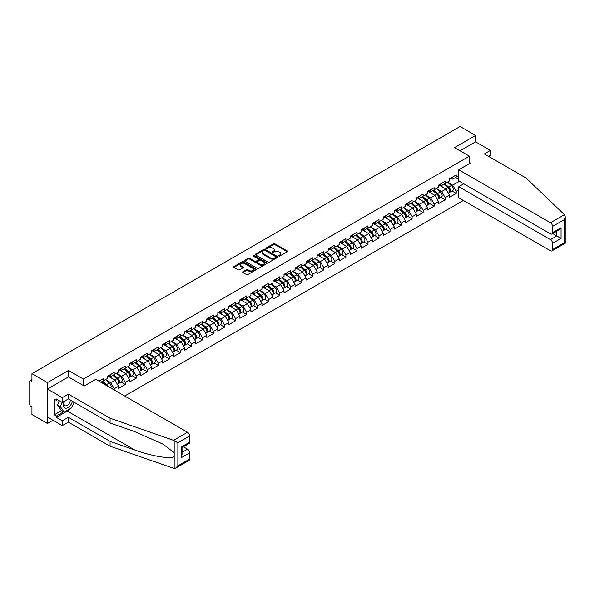 <?xml version="1.0" encoding="UTF-8"?>
<svg xmlns="http://www.w3.org/2000/svg" width="595" height="595" viewBox="0 0 595 595"><rect width="100%" height="100%" fill="white"/><g stroke="black" fill="none" stroke-linecap="round" stroke-linejoin="round"><path stroke-width="0.89" d="M278.958 256.043A0.684 0.394 0 0 0 279.933 256.043L287.303 251.789A0.982 0.565 0 0 0 287.593 251.388A0.982 0.565 0 0 0 287.303 250.986L274.808 243.772A0.982 0.565 0 0 0 273.425 243.772L266.047 248.033A0.684 0.394 0 0 0 267.021 248.591L267.973 248.041A3.139 1.815 0 0 1 272.413 248.041L273.455 248.643A3.139 1.815 0 0 1 274.377 249.922A3.139 1.815 0 0 1 273.455 251.209L272.503 251.759A0.684 0.394 0 0 0 273.477 252.317L274.429 251.767A3.139 1.815 0 0 1 278.869 251.767L279.91 252.369A3.139 1.815 0 0 1 280.833 253.649A3.139 1.815 0 0 1 279.91 254.935L278.958 255.486A0.684 0.394 0 0 0 278.958 256.043L278.958 255.486M242.946 271.744A0.982 0.565 0 0 0 242.663 272.146A0.982 0.565 0 0 0 242.946 272.547L246.456 274.57A0.982 0.565 0 0 0 247.84 274.57L256.036 269.84A0.982 0.565 0 0 0 256.319 269.446A0.982 0.565 0 0 0 256.036 269.044L243.541 261.83A0.982 0.565 0 0 0 242.15 261.83L233.954 266.56A0.982 0.565 0 0 0 233.671 266.954A0.982 0.565 0 0 0 233.954 267.356L238.193 269.803A0.982 0.565 0 0 0 239.584 269.803L243.087 267.78A0.982 0.565 0 0 0 243.377 267.378A0.982 0.565 0 0 0 243.087 266.976L240.99 265.764A2.625 1.517 0 0 1 240.216 264.693A2.625 1.517 0 0 1 241.838 263.295A2.625 1.517 0 0 1 244.701 263.622L252.927 268.367A2.625 1.517 0 0 1 253.693 269.446A2.625 1.517 0 0 1 252.072 270.844A2.625 1.517 0 0 1 249.216 270.517L247.84 269.721A0.982 0.565 0 0 0 246.456 269.721L242.946 271.744L242.946 272.547L246.456 270.539L246.456 269.721M68.507 370.462L47.429 382.63L31.944 373.69L460.091 126.497L475.584 135.444L454.506 147.612L469.358 156.18L83.359 379.037L68.507 370.462L68.507 376.955M268.04 262.105A0.982 0.565 0 0 0 269.431 262.105L277.62 257.382A0.982 0.565 0 0 0 277.91 256.981A0.982 0.565 0 0 0 277.62 256.579L265.125 249.364A0.982 0.565 0 0 0 263.741 249.364L255.545 254.095A0.982 0.565 0 0 0 255.262 254.496A0.982 0.565 0 0 0 255.545 254.898L268.04 262.105M253.425 256.192A0.684 0.394 0 0 1 254.125 256.289L266.813 263.622L258.639 268.338A0.982 0.565 0 0 1 257.248 268.338L244.753 261.123L248.256 259.115L248.256 258.304L244.753 260.327A0.982 0.565 0 0 0 244.463 260.729A0.982 0.565 0 0 0 244.753 261.123L244.753 260.327M248.256 259.115A0.982 0.565 0 0 1 249.647 259.115L249.647 258.304A0.982 0.565 0 0 0 248.256 258.304M249.647 258.304L254.712 261.227A0.982 0.565 0 0 0 256.103 261.227L258.431 259.881A0.982 0.565 0 0 0 258.713 259.487A0.982 0.565 0 0 0 258.431 259.085L253.15 256.036A0.684 0.394 0 0 1 254.125 255.478L266.828 262.812A0.982 0.565 0 0 1 267.118 263.213A0.982 0.565 0 0 1 266.828 263.615L266.828 262.812M83.359 385.53L83.359 379.037M124.697 396.002L463.379 200.463M469.358 156.18L469.358 163.655M100.86 382.243L103.195 380.897L103.195 378.77L99.023 381.179M103.195 380.897L107.509 378.405L107.509 376.278L114.225 372.403L114.225 374.523L118.539 372.039L118.539 369.912L125.262 366.037L125.262 368.156L129.576 365.665L129.576 363.545L136.292 359.663L136.292 361.79L140.606 359.298L140.606 357.171L147.322 353.296L147.322 355.416L151.636 352.924L151.636 350.805L158.359 346.922L158.359 349.049L162.673 346.558L162.673 344.431L169.389 340.556L169.389 342.675L173.703 340.184L173.703 338.064L180.426 334.182L180.426 336.309L184.74 333.817L184.74 331.698L191.456 327.815L191.456 329.942L195.77 327.451L195.77 325.324L202.486 321.449L202.486 323.568L206.8 321.077L206.8 318.957L213.523 315.075L213.523 317.202L217.837 314.71L217.837 312.583L224.553 308.708L224.553 310.828L228.867 308.336L228.867 306.217L235.583 302.334L235.583 304.462L239.897 301.97L239.897 299.843L246.62 295.968L246.62 298.088L250.934 295.603L250.934 293.476L257.65 289.601L257.65 291.721L261.964 289.23L261.964 287.11L268.687 283.227L268.687 285.355L273.001 282.863L273.001 280.736L279.717 276.861L279.717 278.981L284.031 276.489L284.031 274.369L290.747 270.487L290.747 272.614L295.061 270.123L295.061 267.995L301.784 264.12L301.784 266.24L306.098 263.749L306.098 261.629L312.814 257.747L312.814 259.874L317.128 257.382L317.128 255.262L323.844 251.38L323.844 253.5L328.157 251.016L328.157 248.888L334.881 245.014L334.881 247.133L339.195 244.642L339.195 242.522L345.911 238.64L345.911 240.767L350.224 238.275L350.224 236.148L356.941 232.273L356.941 234.393L361.262 231.901L361.262 229.782L367.978 225.899L367.978 228.026L372.291 225.535L372.291 223.408L379.008 219.533L379.008 221.652L383.321 219.168L383.321 217.041L390.045 213.166L390.045 215.286L394.359 212.794L394.359 210.675L401.075 206.792L401.075 208.919L405.388 206.428L405.388 204.301L412.104 200.426L412.104 202.545L416.418 200.054L416.418 197.934L423.142 194.052L423.142 196.179L427.455 193.687L427.455 191.56L434.171 187.685L434.171 189.805L438.485 187.313L438.485 185.194L445.201 181.311L445.201 183.439L449.522 180.947L449.522 178.827L456.239 174.945L456.239 177.065L458.745 175.622M458.745 189.827L456.239 191.278L452.698 185.149L447.47 182.13M452.044 190.98L456.239 193.397L456.239 191.278M456.239 193.397L449.522 197.28L449.522 195.16L445.201 197.644L441.669 191.523L436.433 188.503M441.007 197.347L445.201 199.771L445.201 197.644M445.201 199.771L438.485 203.646L438.485 201.526L434.171 204.018L430.639 197.89L425.403 194.87M429.977 203.721L434.171 206.138L434.171 204.018M434.171 206.138L427.455 210.02L427.455 207.893L423.142 210.385L419.601 204.263L414.373 201.236M418.947 210.087L423.142 212.512L423.142 210.385M423.142 212.512L416.418 216.387L416.418 214.267L412.104 216.758L408.572 210.63L403.336 207.61M407.91 216.454L412.104 218.878L412.104 216.758M412.104 218.878L405.388 222.761L405.388 220.633L401.075 223.125L397.542 217.004L392.306 213.977M396.88 222.828L401.075 225.252L401.075 223.125M401.075 225.252L394.359 229.127L394.359 227.007L390.045 229.492L386.505 223.37L381.276 220.351M385.843 229.194L390.045 231.619L390.045 229.492M390.045 231.619L383.321 235.494L383.321 233.374L379.008 235.865L375.475 229.737L370.239 226.717M374.813 235.568L379.008 237.985L379.008 235.865M379.008 237.985L372.291 241.868L372.291 239.74L367.978 242.232L364.438 236.111L359.209 233.091M363.783 241.934L367.978 244.359L367.978 242.232M367.978 244.359L361.262 248.234L361.262 246.114L356.941 248.606L353.408 242.477L348.172 239.458M352.746 248.301L356.941 250.726L356.941 248.606M356.941 250.726L350.224 254.608L350.224 252.481L345.911 254.972L342.378 248.851L337.142 245.824M341.716 254.675L345.911 257.1L345.911 254.972M345.911 257.1L339.195 260.974L339.195 258.855L334.881 261.346L331.341 255.218L326.112 252.198M330.686 261.041L334.881 263.466L334.881 261.346M334.881 263.466L328.157 267.348L328.157 265.221L323.844 267.713L320.311 261.584L315.075 258.565M319.649 267.415L323.844 269.833L323.844 267.713M323.844 269.833L317.128 273.715L317.128 271.595L312.814 274.079L309.281 267.958L304.045 264.939M308.619 273.782L312.814 276.206L312.814 274.079M312.814 276.206L306.098 280.081L306.098 277.962L301.784 280.453L298.244 274.325L293.015 271.305M297.582 280.156L301.784 282.573L301.784 280.453M301.784 282.573L295.061 286.455L295.061 284.328L290.747 286.82L287.214 280.699L281.978 277.672M286.552 286.522L290.747 288.947L290.747 286.82M290.747 288.947L284.031 292.822L284.031 290.702L279.717 293.194L276.177 287.065L270.948 284.046M275.522 292.889L279.717 295.313L279.717 293.194M279.717 295.313L273.001 299.196L273.001 297.069L268.687 299.56L265.147 293.439L259.911 290.412M264.485 299.263L268.687 301.687L268.687 299.56M268.687 301.687L261.964 305.562L261.964 303.443L257.65 305.927L254.117 299.806L248.881 296.786M253.455 305.629L257.65 308.054L257.65 305.927M257.65 308.054L250.934 311.936L250.934 309.809L246.62 312.301L243.08 306.172L237.851 303.153M242.425 312.003L246.62 314.42L246.62 312.301M246.62 314.42L239.897 318.303L239.897 316.176L235.583 318.667L232.05 312.546L226.814 309.526M231.388 318.37L235.583 320.794L235.583 318.667M235.583 320.794L228.867 324.669L228.867 322.55L224.553 325.041L221.02 318.913L215.784 315.893M220.358 324.744L224.553 327.161L224.553 325.041M224.553 327.161L217.837 331.043L217.837 328.916L213.523 331.408L209.983 325.287L204.754 322.259M209.321 331.11L213.523 333.535L213.523 331.408M213.523 333.535L206.8 337.41L206.8 335.29L202.486 337.782L198.953 331.653L193.717 328.633M198.291 337.477L202.486 339.901L202.486 337.782M202.486 339.901L195.77 343.784L195.77 341.656L191.456 344.148L187.916 338.027L182.687 335M187.261 343.851L191.456 346.268L191.456 344.148M191.456 346.268L184.74 350.15L184.74 348.03L180.426 350.514L176.886 344.393L171.65 341.374M176.224 350.217L180.426 352.642L180.426 350.514M180.426 352.642L173.703 356.517L173.703 354.397L169.389 356.888L165.856 350.76L160.62 347.74M165.194 356.591L169.389 359.008L169.389 356.888M169.389 359.008L162.673 362.891L162.673 360.763L158.359 363.255L154.819 357.134L149.59 354.114M154.165 362.957L158.359 365.382L158.359 363.255M158.359 365.382L151.636 369.257L151.636 367.137L147.322 369.629L143.789 363.5L138.553 360.481M143.127 369.324L147.322 371.749L147.322 369.629M147.322 371.749L140.606 375.631L140.606 373.504L136.292 375.995L132.759 369.874L127.523 366.847M132.097 375.698L136.292 378.123L136.292 375.995M136.292 378.123L129.576 381.997L129.576 379.878L125.262 382.369L121.722 376.241L116.494 373.221M121.06 382.064L125.262 384.489L125.262 382.369M125.262 384.489L118.539 388.371L118.539 386.244L114.225 388.736L110.692 382.607L105.456 379.588M114.225 389.963L114.225 388.736M109.324 375.78L110.692 376.568L114.225 374.523M110.692 382.607L115.006 380.123L108.402 376.308M118.539 386.244L115.006 380.123M120.354 369.406L121.722 370.202L125.262 368.156M121.722 376.241L126.036 373.749L119.439 369.941M129.576 379.878L126.036 373.749M131.391 363.039L132.759 363.828L136.292 361.79M132.759 369.874L137.073 367.383L130.469 363.567M140.606 373.504L137.073 367.383M142.421 356.673L143.789 357.461L147.322 355.416M143.789 363.5L148.103 361.009L141.506 357.201M151.636 367.137L148.103 361.009M153.458 350.299L154.819 351.087L158.359 349.049M154.819 357.134L159.133 354.642L152.536 350.834M162.673 360.763L159.133 354.642M164.488 343.932L165.856 344.721L169.389 342.675M165.856 350.76L170.17 348.268L163.565 344.46M173.703 354.397L170.17 348.268M175.518 337.558L176.886 338.347L180.426 336.309M176.886 344.393L181.2 341.902L174.603 338.094M184.74 348.03L181.2 341.902M186.555 331.192L187.916 331.98L191.456 329.942M187.916 338.027L192.23 335.535L185.633 331.72M195.77 341.656L192.23 335.535M197.585 324.818L198.953 325.614L202.486 323.568M198.953 331.653L203.267 329.161L196.662 325.353M206.8 335.29L203.267 329.161M208.614 318.451L209.983 319.24L213.523 317.202M209.983 325.287L214.297 322.795L207.7 318.98M217.837 328.916L214.297 322.795M219.652 312.085L221.02 312.873L224.553 310.828M221.02 318.913L225.334 316.421L218.729 312.613M228.867 322.55L225.334 316.421M230.682 305.711L232.05 306.499L235.583 304.462M232.05 312.546L236.364 310.055L229.767 306.247M239.897 316.176L236.364 310.055M241.719 299.345L243.08 300.133L246.62 298.088M243.08 306.172L247.394 303.688L240.797 299.873M250.934 309.809L247.394 303.688M252.749 292.971L254.117 293.759L257.65 291.721M254.117 299.806L258.431 297.314L251.826 293.506M261.964 303.443L258.431 297.314M263.778 286.604L265.147 287.392L268.687 285.355M265.147 293.439L269.461 290.948L262.864 287.132M273.001 297.069L269.461 290.948M274.816 280.238L276.177 281.026L279.717 278.981M276.177 287.065L280.49 284.574L273.893 280.766M284.031 290.702L280.49 284.574M285.845 273.864L287.214 274.652L290.747 272.614M287.214 280.699L291.528 278.207L284.923 274.392M295.061 284.328L291.528 278.207M296.875 267.497L298.244 268.286L301.784 266.24M298.244 274.325L302.558 271.833L295.96 268.025M306.098 277.962L302.558 271.833M307.913 261.123L309.281 261.912L312.814 259.874M309.281 267.958L313.595 265.467L306.99 261.659M317.128 271.595L313.595 265.467M318.942 254.757L320.311 255.545L323.844 253.5M320.311 261.584L324.625 259.1L318.02 255.285M328.157 265.221L324.625 259.1M329.972 248.383L331.341 249.179L334.881 247.133M331.341 255.218L335.654 252.726L329.057 248.918M339.195 258.855L335.654 252.726M341.009 242.016L342.378 242.805L345.911 240.767M342.378 248.851L346.692 246.36L340.087 242.544M350.224 252.481L346.692 246.36M352.039 235.65L353.408 236.438L356.941 234.393M353.408 242.477L357.721 239.986L351.124 236.178M361.262 246.114L357.721 239.986M363.076 229.276L364.438 230.064L367.978 228.026M364.438 236.111L368.751 233.619L362.154 229.811M372.291 239.74L368.751 233.619M374.106 222.909L375.475 223.698L379.008 221.652M375.475 229.737L379.788 227.253L373.184 223.437M383.321 233.374L379.788 227.253M385.136 216.535L386.505 217.324L390.045 215.286M386.505 223.37L390.818 220.879L384.221 217.071M394.359 227.007L390.818 220.879M396.173 210.169L397.542 210.957L401.075 208.919M397.542 217.004L401.856 214.512L395.251 210.697M405.388 220.633L401.856 214.512M407.203 203.802L408.572 204.591L412.104 202.545M408.572 210.63L412.885 208.138L406.281 204.33M416.418 214.267L412.885 208.138M418.233 197.428L419.601 198.217L423.142 196.179M419.601 204.263L423.915 201.772L417.318 197.957M427.455 207.893L423.915 201.772M429.27 191.062L430.639 191.85L434.171 189.805M430.639 197.89L434.952 195.398L428.348 191.59M438.485 201.526L434.952 195.398M440.3 184.688L441.669 185.476L445.201 183.439M441.669 191.523L445.982 189.031L439.385 185.224M449.522 195.16L445.982 189.031M451.337 178.321L452.698 179.11L456.239 177.065M452.698 185.149L459.422 181.274M455.42 177.541L458.745 179.459M488.525 156.344L490.429 155.243L490.429 150.423L475.584 141.848L475.584 135.444M47.429 382.63L47.429 423.462L31.944 414.522L31.944 406.883L30.814 406.229A1.502 0.863 -120 0 1 29.75 404.392L29.75 381.283A1.502 0.863 -120 0 1 30.062 380.599A1.502 0.863 -120 0 1 30.814 380.674L31.944 381.321L31.944 373.69M47.429 423.462L52.985 420.256M279.233 256.14L279.91 255.753A3.139 1.815 0 0 0 280.833 254.467L280.833 253.649M274.377 249.922L274.377 250.74A3.139 1.815 0 0 1 273.455 252.027L272.778 252.414M287.303 250.986L287.303 251.789L274.808 244.59A0.982 0.565 0 0 0 273.425 244.59L266.322 248.688M277.62 256.579L277.62 257.382L265.125 250.183A0.982 0.565 0 0 0 263.741 250.183L255.56 254.905M275.887 257.256A0.684 0.394 0 0 0 275.887 256.698L264.916 250.369A0.684 0.394 0 0 0 263.949 250.369L262.938 250.949A3.139 1.815 0 0 0 262.023 252.228A3.139 1.815 0 0 0 262.938 253.515L270.435 257.843A3.139 1.815 0 0 0 274.883 257.843L275.887 257.256L275.887 258.074A0.684 0.394 0 0 0 276.087 257.799L276.087 256.981M262.023 252.228L262.023 253.046A3.139 1.815 0 0 0 262.938 254.325L262.938 253.515M275.887 258.074L274.883 258.654A3.139 1.815 0 0 1 270.435 258.654L262.938 254.325M249.647 259.115L254.712 262.045A0.982 0.565 0 0 0 256.103 262.045L258.431 260.699A0.982 0.565 0 0 0 258.713 260.298L258.713 259.487M259.97 264.262A2.625 1.517 0 0 0 262.834 264.589A2.625 1.517 0 0 0 264.455 263.191A2.625 1.517 0 0 0 263.689 262.12L260.788 260.446A0.982 0.565 0 0 0 259.398 260.446L257.077 261.785A0.982 0.565 0 0 0 256.787 262.187A0.982 0.565 0 0 0 257.077 262.588L259.97 264.262L259.97 265.08A2.625 1.517 0 0 0 262.834 265.407A2.625 1.517 0 0 0 264.455 264.009L264.455 263.191M256.787 262.187L256.787 263.005A0.982 0.565 0 0 0 257.077 263.407L257.077 262.588M259.97 265.08L257.077 263.407M253.693 269.446L253.693 270.256A2.625 1.517 0 0 1 252.072 271.662A2.625 1.517 0 0 1 249.216 271.335L247.84 270.539A0.982 0.565 0 0 0 246.456 270.539M240.216 264.693L240.216 265.511A2.625 1.517 0 0 0 240.99 266.582L240.99 265.764M243.072 267.787L240.99 266.582M256.036 269.044L256.036 269.84L243.541 262.648A0.982 0.565 0 0 0 242.15 262.648L233.969 267.363M448.675 188.221L448.184 187.931M449.307 192.43A3.302 1.904 -120 0 0 449.79 192.274A3.302 1.904 -120 0 0 450.385 189.969A3.302 1.904 -120 0 0 448.667 187.098L444.681 183.736M449.79 192.274L452.512 190.705A3.302 1.904 -120 0 0 453.107 188.399A3.302 1.904 -120 0 0 451.389 185.521L447.41 182.167M443.915 184.182L448.459 188.013A2.001 1.153 60 0 1 449.537 190.474M448.34 193.115L448.942 192.765A3.302 1.904 -120 0 0 449.537 190.459A3.302 1.904 -120 0 0 447.819 187.589L443.833 184.227M442.687 187.127L440.003 184.867M450.408 178.314A3.302 1.904 60 0 1 449.79 179.214A3.302 1.904 60 0 1 449.522 179.326M453.13 176.737A3.302 1.904 60 0 1 452.512 177.637L449.79 179.214M64.305 401.268A6.5 3.756 120 0 0 65.71 408.192A6.5 3.756 120 0 0 72.412 401.261M64.654 401.067A4.448 2.566 120 0 0 64.952 405.641A4.448 2.566 120 0 0 65.599 405.842A4.448 2.566 120 0 0 70.322 400.048M73.981 402.161L71.831 407.701L64.193 412.112L61.367 410.476L57.544 405.046L59.24 400.68M64.193 412.112L60.378 406.683L62.073 402.309M57.544 405.046L60.378 406.683M564.432 214.676L565.25 216.654L564.372 219.614L552.599 226.412A2.997 1.733 -120 0 0 550.472 222.738L564.432 214.676L526.077 178.024L484.352 153.934L490.429 150.423M463.773 183.788L458.745 186.681L458.745 197.793L550.472 250.748A2.997 1.733 -120 0 0 551.974 250.897A2.997 1.733 -120 0 0 552.599 249.521L552.599 243.318A2.997 1.733 -120 0 0 550.472 239.644L556.838 235.97L561.085 238.417L552.599 243.318M458.745 186.681L550.472 239.644M469.358 162.509L470.348 163.082L458.745 169.783L458.745 180.887L550.472 233.842A2.997 1.733 -120 0 0 551.974 233.991A2.997 1.733 -120 0 0 552.599 232.615L552.599 226.412M458.745 169.783L550.472 222.738M475.584 141.848L460.054 150.81M552.696 233.575L556.838 235.97L556.838 231.18M552.599 232.615L561.085 227.721L558.958 229.96L551.974 233.991M552.599 249.521L564.372 242.723L564.819 242.983M70.418 408.512A11.253 6.493 -60 0 1 67.302 411.048L56.339 417.378L62.282 420.806L68.365 417.296L110.09 441.386L110.09 446.205L174.201 468.503L175.756 468.101L177.875 465.863L189.649 459.065A2.997 1.733 60 0 1 189.031 460.441L175.756 468.101M110.09 441.386L134.753 449.991C152.275 456.358 171.903 459.519 174.201 456.343L174.201 452.788L163.186 444.227L134.753 431.62L110.09 423.015L68.365 398.925L62.282 402.436L56.339 399.007L56.339 400.309L54.219 399.089L54.219 414.849L56.339 416.069L63.695 411.822M62.282 420.806L62.282 425.626L47.429 417.05L47.429 389.041L68.432 376.918L84.207 386.021L95.802 379.32L187.529 432.282A2.997 1.733 60 0 1 189.649 435.957L189.649 442.159A2.997 1.733 60 0 1 189.031 443.535L182.048 447.566L182.048 454.803L181.163 457.763L181.163 447.061C182.308 447.723 182.308 447.723 181.163 447.061L189.649 442.159M68.365 417.296L68.365 422.115L62.282 425.626M110.09 446.205L68.365 422.115M189.649 435.957L177.875 442.754L173.569 440.345L110.09 418.196L68.365 394.106L62.282 397.616L62.282 402.436M62.282 397.616L47.429 389.041M56.339 417.378L56.339 416.069M68.365 394.106L68.365 398.925M110.09 418.196L110.09 423.015M182.048 452.356L187.529 449.188A2.997 1.733 60 0 1 189.649 452.862L189.649 459.065M187.529 449.188L183.386 446.793M74.256 402.324A11.253 6.493 -60 0 1 72.657 405.567M57.47 399.654L56.339 400.309M54.219 414.849L61.575 410.602M437.645 194.587L437.147 194.305M438.277 198.797A3.302 1.904 -120 0 0 438.76 198.648A3.302 1.904 -120 0 0 439.348 196.343A3.302 1.904 -120 0 0 437.63 193.464L433.651 190.11M438.76 198.648L441.483 197.079A3.302 1.904 -120 0 0 442.07 194.766A3.302 1.904 -120 0 0 440.352 191.895L436.373 188.533M432.885 190.549L437.422 194.379A2.001 1.153 60 0 1 438.508 196.848M437.31 199.481L437.913 199.139A3.302 1.904 -120 0 0 438.5 196.833A3.302 1.904 -120 0 0 436.782 193.955L432.803 190.601M431.658 193.501L428.973 191.233M426.615 200.961L426.117 200.671M427.247 205.163A3.302 1.904 -120 0 0 427.723 205.015A3.302 1.904 -120 0 0 428.318 202.709A3.302 1.904 -120 0 0 426.6 199.838L422.621 196.476M427.723 205.015L430.445 203.445A3.302 1.904 -120 0 0 431.04 201.14A3.302 1.904 -120 0 0 429.322 198.261L425.343 194.907M421.855 196.923L426.392 200.753A2.001 1.153 60 0 1 427.47 203.215M426.273 205.855L426.875 205.506A3.302 1.904 -120 0 0 427.47 203.2A3.302 1.904 -120 0 0 425.752 200.329L421.773 196.967M420.62 199.868L417.935 197.6M415.578 207.328L415.087 207.045M416.21 211.537A3.302 1.904 -120 0 0 416.693 211.389A3.302 1.904 -120 0 0 417.288 209.083A3.302 1.904 -120 0 0 415.57 206.205L411.584 202.85M416.693 211.389L419.416 209.812A3.302 1.904 -120 0 0 420.011 207.506A3.302 1.904 -120 0 0 418.292 204.635L414.306 201.274M410.818 203.289L415.362 207.12A2.001 1.153 60 0 1 416.44 209.589M415.243 212.222L415.846 211.88A3.302 1.904 -120 0 0 416.44 209.574A3.302 1.904 -120 0 0 414.715 206.696L410.736 203.334M409.591 206.234L406.906 203.973M404.548 213.694L404.05 213.412M405.18 217.904A3.302 1.904 -120 0 0 405.656 217.755A3.302 1.904 -120 0 0 406.251 215.45A3.302 1.904 -120 0 0 404.533 212.579L400.554 209.217M405.656 217.755L408.386 216.186A3.302 1.904 -120 0 0 408.973 213.88A3.302 1.904 -120 0 0 407.255 211.002L403.276 207.648M399.788 209.663L404.325 213.493A2.001 1.153 60 0 1 405.411 215.955M404.213 218.596L404.808 218.246A3.302 1.904 -120 0 0 405.403 215.94A3.302 1.904 -120 0 0 403.685 213.062L399.706 209.708M398.561 212.608L395.868 210.34M393.518 220.068L393.02 219.778M394.15 224.278A3.302 1.904 -120 0 0 394.626 224.129A3.302 1.904 -120 0 0 395.221 221.823A3.302 1.904 -120 0 0 393.503 218.945L389.524 215.583M394.626 224.129L397.348 222.552A3.302 1.904 -120 0 0 397.943 220.247A3.302 1.904 -120 0 0 396.225 217.376L392.246 214.014M388.758 216.03L393.295 219.86A2.001 1.153 60 0 1 394.373 222.322M393.176 224.962L393.778 224.613A3.302 1.904 -120 0 0 394.373 222.307A3.302 1.904 -120 0 0 392.655 219.436L388.669 216.074M387.524 218.975L384.839 216.714M439.37 184.681A3.302 1.904 60 0 1 438.76 185.581A3.302 1.904 60 0 1 438.485 185.692M442.092 183.111A3.302 1.904 60 0 1 441.483 184.011L438.76 185.581M428.34 191.054A3.302 1.904 60 0 1 427.723 191.954A3.302 1.904 60 0 1 427.455 192.066M431.063 189.478A3.302 1.904 60 0 1 430.445 190.378L427.723 191.954M417.303 197.421A3.302 1.904 60 0 1 416.693 198.321A3.302 1.904 60 0 1 416.418 198.433M420.033 195.852A3.302 1.904 60 0 1 419.416 196.752L416.693 198.321M406.273 203.787A3.302 1.904 60 0 1 405.656 204.687A3.302 1.904 60 0 1 405.388 204.799M408.996 202.218A3.302 1.904 60 0 1 408.386 203.118L405.656 204.687M395.244 210.161A3.302 1.904 60 0 1 394.626 211.061A3.302 1.904 60 0 1 394.359 211.173M397.966 208.592A3.302 1.904 60 0 1 397.348 209.485L394.626 211.061M382.481 226.435L381.99 226.152M383.113 230.644A3.302 1.904 -120 0 0 383.596 230.496A3.302 1.904 -120 0 0 384.184 228.19A3.302 1.904 -120 0 0 382.466 225.312L378.487 221.957M383.596 230.496L386.319 228.926A3.302 1.904 -120 0 0 386.914 226.621A3.302 1.904 -120 0 0 385.188 223.742L381.209 220.381M377.721 222.396L382.265 226.226A2.001 1.153 60 0 1 383.344 228.696M382.146 231.336L382.749 230.986A3.302 1.904 -120 0 0 383.336 228.681A3.302 1.904 -120 0 0 381.618 225.803L377.639 222.448M376.494 225.349L373.809 223.08M384.206 216.528A3.302 1.904 60 0 1 383.596 217.428A3.302 1.904 60 0 1 383.321 217.539M386.929 214.959A3.302 1.904 60 0 1 386.319 215.859L383.596 217.428M371.451 232.809L370.953 232.519M372.083 237.011A3.302 1.904 -120 0 0 372.559 236.862A3.302 1.904 -120 0 0 373.154 234.556A3.302 1.904 -120 0 0 371.436 231.686L367.457 228.324M372.559 236.862L375.281 235.293A3.302 1.904 -120 0 0 375.876 232.987A3.302 1.904 -120 0 0 374.158 230.109L370.179 226.755M366.691 228.77L371.228 232.6A2.001 1.153 60 0 1 372.306 235.062M371.109 237.703L371.711 237.353A3.302 1.904 -120 0 0 372.306 235.047A3.302 1.904 -120 0 0 370.588 232.176L366.609 228.815M365.456 231.715L362.772 229.447M373.177 222.902A3.302 1.904 60 0 1 372.559 223.802A3.302 1.904 60 0 1 372.291 223.913M375.899 221.325A3.302 1.904 60 0 1 375.281 222.225L372.559 223.802M360.414 239.175L359.923 238.893M361.046 243.385A3.302 1.904 -120 0 0 361.529 243.236A3.302 1.904 -120 0 0 362.124 240.93A3.302 1.904 -120 0 0 360.406 238.052L356.42 234.698M361.529 243.236L364.252 241.659A3.302 1.904 -120 0 0 364.847 239.354A3.302 1.904 -120 0 0 363.129 236.483L359.149 233.121M355.654 235.137L360.198 238.967A2.001 1.153 60 0 1 361.277 241.436M360.079 244.069L360.682 243.727A3.302 1.904 -120 0 0 361.277 241.421A3.302 1.904 -120 0 0 359.558 238.543L355.572 235.189M354.427 238.089L351.742 235.821M362.147 229.268A3.302 1.904 60 0 1 361.529 230.168A3.302 1.904 60 0 1 361.262 230.28M364.869 227.699A3.302 1.904 60 0 1 364.252 228.599L361.529 230.168M349.384 245.549L348.886 245.259M350.016 249.751A3.302 1.904 -120 0 0 350.5 249.603A3.302 1.904 -120 0 0 351.087 247.297A3.302 1.904 -120 0 0 349.369 244.426L345.39 241.064M350.5 249.603L353.222 248.033A3.302 1.904 -120 0 0 353.809 245.728A3.302 1.904 -120 0 0 352.091 242.849L348.112 239.495M344.624 241.511L349.161 245.341A2.001 1.153 60 0 1 350.247 247.803M349.049 250.443L349.652 250.093A3.302 1.904 -120 0 0 350.239 247.788A3.302 1.904 -120 0 0 348.521 244.909L344.542 241.555M343.397 244.456L340.712 242.187M351.11 235.642A3.302 1.904 60 0 1 350.5 236.535A3.302 1.904 60 0 1 350.224 236.654M353.832 234.066A3.302 1.904 60 0 1 353.222 234.966L350.5 236.535M338.354 251.916L337.856 251.633M338.986 256.125A3.302 1.904 -120 0 0 339.462 255.976A3.302 1.904 -120 0 0 340.057 253.671A3.302 1.904 -120 0 0 338.339 250.792L334.36 247.431M339.462 255.976L342.185 254.4A3.302 1.904 -120 0 0 342.779 252.094A3.302 1.904 -120 0 0 341.061 249.223L337.082 245.861M333.594 247.877L338.131 251.707A2.001 1.153 60 0 1 339.209 254.169M338.012 256.809L338.614 256.467A3.302 1.904 -120 0 0 339.209 254.154A3.302 1.904 -120 0 0 337.491 251.283L333.512 247.922M332.36 250.822L329.675 248.561M340.08 242.009A3.302 1.904 60 0 1 339.462 242.909A3.302 1.904 60 0 1 339.195 243.02M342.802 240.439A3.302 1.904 60 0 1 342.185 241.339L339.462 242.909M327.317 258.282L326.826 257.999M327.949 262.492A3.302 1.904 -120 0 0 328.433 262.343A3.302 1.904 -120 0 0 329.028 260.037A3.302 1.904 -120 0 0 327.31 257.159L323.323 253.805M328.433 262.343L331.155 260.774A3.302 1.904 -120 0 0 331.75 258.468A3.302 1.904 -120 0 0 330.032 255.59L326.045 252.235M322.557 254.243L327.101 258.074A2.001 1.153 60 0 1 328.18 260.543M326.982 263.183L327.585 262.834A3.302 1.904 -120 0 0 328.18 260.528A3.302 1.904 -120 0 0 326.454 257.65L322.475 254.296M321.33 257.196L318.645 254.928M329.042 248.375A3.302 1.904 60 0 1 328.433 249.275A3.302 1.904 60 0 1 328.157 249.387M331.772 246.806A3.302 1.904 60 0 1 331.155 247.706L328.433 249.275M316.287 264.656L315.789 264.366M316.919 268.866A3.302 1.904 -120 0 0 317.403 268.717A3.302 1.904 -120 0 0 317.99 266.404A3.302 1.904 -120 0 0 316.272 263.533L312.293 260.171M317.403 268.717L320.125 267.14A3.302 1.904 -120 0 0 320.712 264.834A3.302 1.904 -120 0 0 318.994 261.956L315.015 258.602M311.527 260.617L316.064 264.448A2.001 1.153 60 0 1 317.15 266.91M315.952 269.55L316.547 269.2A3.302 1.904 -120 0 0 317.142 266.895A3.302 1.904 -120 0 0 315.424 264.024L311.445 260.662M310.3 263.563L307.608 261.302M318.013 254.749A3.302 1.904 60 0 1 317.403 255.649A3.302 1.904 60 0 1 317.128 255.761M320.735 253.172A3.302 1.904 60 0 1 320.125 254.072L317.403 255.649M305.257 271.022L304.759 270.74M305.889 275.232A3.302 1.904 -120 0 0 306.365 275.083A3.302 1.904 -120 0 0 306.961 272.778A3.302 1.904 -120 0 0 305.242 269.899L301.263 266.545M306.365 275.083L309.088 273.514A3.302 1.904 -120 0 0 309.683 271.201A3.302 1.904 -120 0 0 307.965 268.33L303.986 264.968M300.497 266.984L305.034 270.814A2.001 1.153 60 0 1 306.113 273.284M304.915 275.916L305.518 275.574A3.302 1.904 -120 0 0 306.113 273.269A3.302 1.904 -120 0 0 304.395 270.39L300.408 267.036M299.263 269.937L296.578 267.668M306.983 261.116A3.302 1.904 60 0 1 306.365 262.016A3.302 1.904 60 0 1 306.098 262.127M309.705 259.546A3.302 1.904 60 0 1 309.088 260.446L306.365 262.016M294.22 277.396L293.729 277.106M294.852 281.599A3.302 1.904 -120 0 0 295.336 281.45A3.302 1.904 -120 0 0 295.923 279.144A3.302 1.904 -120 0 0 294.205 276.273L290.226 272.912M295.336 281.45L298.058 279.881A3.302 1.904 -120 0 0 298.653 277.575A3.302 1.904 -120 0 0 296.927 274.697L292.948 271.342M289.46 273.358L294.004 277.188A2.001 1.153 60 0 1 295.083 279.65M293.885 282.29L294.488 281.941A3.302 1.904 -120 0 0 295.075 279.635A3.302 1.904 -120 0 0 293.357 276.764L289.378 273.403M288.233 276.303L285.548 274.035M295.946 267.49A3.302 1.904 60 0 1 295.336 268.39A3.302 1.904 60 0 1 295.061 268.501M298.668 265.913A3.302 1.904 60 0 1 298.058 266.813L295.336 268.39M283.19 283.763L282.692 283.48M283.822 287.973A3.302 1.904 -120 0 0 284.298 287.824A3.302 1.904 -120 0 0 284.893 285.518A3.302 1.904 -120 0 0 283.175 282.64L279.196 279.286M284.298 287.824L287.021 286.247A3.302 1.904 -120 0 0 287.616 283.941A3.302 1.904 -120 0 0 285.897 281.071L281.918 277.709M278.43 279.724L282.967 283.555A2.001 1.153 60 0 1 284.046 286.024M282.848 288.657L283.451 288.315A3.302 1.904 -120 0 0 284.046 286.009A3.302 1.904 -120 0 0 282.328 283.131L278.348 279.769M277.196 282.677L274.511 280.409M284.916 273.856A3.302 1.904 60 0 1 284.298 274.756A3.302 1.904 60 0 1 284.031 274.868M287.638 272.287A3.302 1.904 60 0 1 287.021 273.187L284.298 274.756M272.153 290.129L271.662 289.847M272.785 294.339A3.302 1.904 -120 0 0 273.269 294.19A3.302 1.904 -120 0 0 273.864 291.885A3.302 1.904 -120 0 0 272.146 289.014L268.159 285.652M273.269 294.19L275.991 292.621A3.302 1.904 -120 0 0 276.586 290.315A3.302 1.904 -120 0 0 274.868 287.437L270.889 284.083M267.393 286.098L271.937 289.929A2.001 1.153 60 0 1 273.016 292.39M271.818 295.031L272.421 294.681A3.302 1.904 -120 0 0 273.016 292.376A3.302 1.904 -120 0 0 271.298 289.497L267.311 286.143M266.166 289.044L263.481 286.775M273.886 280.223A3.302 1.904 60 0 1 273.269 281.123A3.302 1.904 60 0 1 273.001 281.234M276.608 278.653A3.302 1.904 60 0 1 275.991 279.553L273.269 281.123M261.123 296.503L260.625 296.213M261.755 300.713A3.302 1.904 -120 0 0 262.239 300.564A3.302 1.904 -120 0 0 262.826 298.259A3.302 1.904 -120 0 0 261.108 295.38L257.129 292.019M262.239 300.564L264.961 298.988A3.302 1.904 -120 0 0 265.549 296.682A3.302 1.904 -120 0 0 263.83 293.811L259.851 290.449M256.363 292.465L260.9 296.295A2.001 1.153 60 0 1 261.986 298.757M260.788 301.397L261.391 301.048A3.302 1.904 -120 0 0 261.978 298.742A3.302 1.904 -120 0 0 260.26 295.871L256.281 292.509M255.136 295.41L252.451 293.149M262.849 286.597A3.302 1.904 60 0 1 262.239 287.497A3.302 1.904 60 0 1 261.964 287.608M265.571 285.027A3.302 1.904 60 0 1 264.961 285.92L262.239 287.497M250.093 302.87L249.595 302.587M250.726 307.079A3.302 1.904 -120 0 0 251.202 306.931A3.302 1.904 -120 0 0 251.797 304.625A3.302 1.904 -120 0 0 250.079 301.747L246.099 298.392M251.202 306.931L253.924 305.361A3.302 1.904 -120 0 0 254.519 303.056A3.302 1.904 -120 0 0 252.801 300.178L248.822 296.816M245.333 298.831L249.87 302.662A2.001 1.153 60 0 1 250.949 305.131M249.751 307.771L250.354 307.422A3.302 1.904 -120 0 0 250.949 305.116A3.302 1.904 -120 0 0 249.231 302.238L245.252 298.883M244.099 301.784L241.414 299.516M251.819 292.963A3.302 1.904 60 0 1 251.202 293.863A3.302 1.904 60 0 1 250.934 293.975M254.541 291.394A3.302 1.904 60 0 1 253.924 292.294L251.202 293.863M239.056 309.244L238.565 308.954M239.688 313.446A3.302 1.904 -120 0 0 240.172 313.297A3.302 1.904 -120 0 0 240.767 310.992A3.302 1.904 -120 0 0 239.049 308.121L235.062 304.759M240.172 313.297L242.894 311.728A3.302 1.904 -120 0 0 243.489 309.422A3.302 1.904 -120 0 0 241.771 306.544L237.784 303.19M234.296 305.205L238.84 309.036A2.001 1.153 60 0 1 239.919 311.497M238.721 314.138L239.324 313.788A3.302 1.904 -120 0 0 239.919 311.483A3.302 1.904 -120 0 0 238.193 308.612L234.214 305.25M233.069 308.151L230.384 305.882M240.782 299.337A3.302 1.904 60 0 1 240.172 300.237A3.302 1.904 60 0 1 239.897 300.349M243.511 297.76A3.302 1.904 60 0 1 242.894 298.66L240.172 300.237M228.026 315.61L227.528 315.328M228.659 319.82A3.302 1.904 -120 0 0 229.142 319.671A3.302 1.904 -120 0 0 229.73 317.366A3.302 1.904 -120 0 0 228.011 314.487L224.032 311.133M229.142 319.671L231.864 318.094A3.302 1.904 -120 0 0 232.452 315.789A3.302 1.904 -120 0 0 230.734 312.918L226.755 309.556M223.266 311.572L227.803 315.402A2.001 1.153 60 0 1 228.889 317.871M227.692 320.504L228.287 320.162A3.302 1.904 -120 0 0 228.882 317.856A3.302 1.904 -120 0 0 227.164 314.978L223.184 311.624M222.039 314.524L219.347 312.256M229.752 305.704A3.302 1.904 60 0 1 229.142 306.603A3.302 1.904 60 0 1 228.867 306.715M232.474 304.134A3.302 1.904 60 0 1 231.864 305.034L229.142 306.603M216.996 321.984L216.498 321.694M217.629 326.186A3.302 1.904 -120 0 0 218.105 326.038A3.302 1.904 -120 0 0 218.7 323.732A3.302 1.904 -120 0 0 216.982 320.861L213.003 317.499M218.105 326.038L220.827 324.468A3.302 1.904 -120 0 0 221.422 322.163A3.302 1.904 -120 0 0 219.704 319.284L215.725 315.93M212.237 317.946L216.773 321.776A2.001 1.153 60 0 1 217.852 324.238M216.654 326.878L217.257 326.529A3.302 1.904 -120 0 0 217.852 324.223A3.302 1.904 -120 0 0 216.134 321.345L212.155 317.99M211.002 320.891L208.317 318.623M218.722 312.078A3.302 1.904 60 0 1 218.105 312.97A3.302 1.904 60 0 1 217.837 313.089M221.444 310.501A3.302 1.904 60 0 1 220.827 311.401L218.105 312.97M205.959 328.351L205.468 328.068M206.591 332.56A3.302 1.904 -120 0 0 207.075 332.412A3.302 1.904 -120 0 0 207.67 330.106A3.302 1.904 -120 0 0 205.944 327.228L201.965 323.873M207.075 332.412L209.797 330.835A3.302 1.904 -120 0 0 210.392 328.529A3.302 1.904 -120 0 0 208.667 325.658L204.687 322.297M201.199 324.312L205.744 328.142A2.001 1.153 60 0 1 206.822 330.604M205.625 333.245L206.227 332.903A3.302 1.904 -120 0 0 206.815 330.589A3.302 1.904 -120 0 0 205.096 327.719L201.117 324.357M199.972 327.257L197.287 324.996M207.685 318.444A3.302 1.904 60 0 1 207.075 319.344A3.302 1.904 60 0 1 206.8 319.455M210.407 316.875A3.302 1.904 60 0 1 209.797 317.775L207.075 319.344M194.929 334.717L194.431 334.435M195.562 338.927A3.302 1.904 -120 0 0 196.038 338.778A3.302 1.904 -120 0 0 196.633 336.472A3.302 1.904 -120 0 0 194.915 333.594L190.936 330.24M196.038 338.778L198.76 337.209A3.302 1.904 -120 0 0 199.355 334.903A3.302 1.904 -120 0 0 197.637 332.025L193.658 328.671M190.169 330.679L194.706 334.509A2.001 1.153 60 0 1 195.785 336.978M194.587 339.619L195.19 339.269A3.302 1.904 -120 0 0 195.785 336.963A3.302 1.904 -120 0 0 194.067 334.085L190.088 330.731M188.935 333.631L186.25 331.363M196.655 324.811A3.302 1.904 60 0 1 196.038 325.71A3.302 1.904 60 0 1 195.77 325.822M199.377 323.241A3.302 1.904 60 0 1 198.76 324.141L196.038 325.71M183.892 341.091L183.401 340.801M184.524 345.301A3.302 1.904 -120 0 0 185.008 345.152A3.302 1.904 -120 0 0 185.603 342.839A3.302 1.904 -120 0 0 183.885 339.968L179.898 336.606M185.008 345.152L187.73 343.575A3.302 1.904 -120 0 0 188.325 341.27A3.302 1.904 -120 0 0 186.607 338.399L182.628 335.037M179.132 337.053L183.677 340.883A2.001 1.153 60 0 1 184.755 343.345M183.558 345.985L184.16 345.636A3.302 1.904 -120 0 0 184.755 343.33A3.302 1.904 -120 0 0 183.037 340.459L179.05 337.097M177.905 339.998L175.22 337.737M185.625 331.184A3.302 1.904 60 0 1 185.008 332.084A3.302 1.904 60 0 1 184.74 332.196M188.347 329.608A3.302 1.904 60 0 1 187.73 330.508L185.008 332.084M172.862 347.458L172.364 347.175M173.495 351.667A3.302 1.904 -120 0 0 173.978 351.519A3.302 1.904 -120 0 0 174.566 349.213A3.302 1.904 -120 0 0 172.847 346.335L168.868 342.98M173.978 351.519L176.7 349.949A3.302 1.904 -120 0 0 177.288 347.644A3.302 1.904 -120 0 0 175.57 344.765L171.591 341.404M168.102 343.419L172.639 347.249A2.001 1.153 60 0 1 173.725 349.719M172.528 352.352L173.13 352.009A3.302 1.904 -120 0 0 173.718 349.704A3.302 1.904 -120 0 0 172 346.826L168.021 343.471M166.875 346.372L164.19 344.103M174.588 337.551A3.302 1.904 60 0 1 173.978 338.451A3.302 1.904 60 0 1 173.703 338.562M177.31 335.982A3.302 1.904 60 0 1 176.7 336.882L173.978 338.451M161.833 353.832L161.334 353.542M162.465 358.034A3.302 1.904 -120 0 0 162.941 357.885A3.302 1.904 -120 0 0 163.536 355.579A3.302 1.904 -120 0 0 161.818 352.709L157.839 349.347M162.941 357.885L165.663 356.316A3.302 1.904 -120 0 0 166.258 354.01A3.302 1.904 -120 0 0 164.54 351.132L160.561 347.778M157.073 349.793L161.609 353.623A2.001 1.153 60 0 1 162.688 356.085M161.49 358.726L162.093 358.376A3.302 1.904 -120 0 0 162.688 356.07A3.302 1.904 -120 0 0 160.97 353.199L156.991 349.838M155.838 352.738L153.153 350.47M163.558 343.925A3.302 1.904 60 0 1 162.941 344.825A3.302 1.904 60 0 1 162.673 344.936M166.28 342.348A3.302 1.904 60 0 1 165.663 343.248L162.941 344.825M150.795 360.198L150.304 359.916M151.428 364.408A3.302 1.904 -120 0 0 151.911 364.259A3.302 1.904 -120 0 0 152.506 361.953A3.302 1.904 -120 0 0 150.788 359.075L146.801 355.721M151.911 364.259L154.633 362.682A3.302 1.904 -120 0 0 155.228 360.377A3.302 1.904 -120 0 0 153.51 357.506L149.524 354.144M146.035 356.16L150.58 359.99A2.001 1.153 60 0 1 151.658 362.459M150.461 365.092L151.063 364.75A3.302 1.904 -120 0 0 151.658 362.444A3.302 1.904 -120 0 0 149.933 359.566L145.954 356.204M144.808 359.112L142.123 356.844M152.521 350.291A3.302 1.904 60 0 1 151.911 351.191A3.302 1.904 60 0 1 151.636 351.303M155.25 348.722A3.302 1.904 60 0 1 154.633 349.622L151.911 351.191M139.766 366.565L139.267 366.282M140.398 370.774A3.302 1.904 -120 0 0 140.881 370.625A3.302 1.904 -120 0 0 141.469 368.32A3.302 1.904 -120 0 0 139.751 365.449L135.772 362.087M140.881 370.625L143.603 369.056A3.302 1.904 -120 0 0 144.191 366.751A3.302 1.904 -120 0 0 142.473 363.872L138.494 360.518M135.006 362.534L139.542 366.364A2.001 1.153 60 0 1 140.628 368.826M139.431 371.466L140.026 371.116A3.302 1.904 -120 0 0 140.621 368.811A3.302 1.904 -120 0 0 138.903 365.932L134.924 362.578M133.778 365.479L131.086 363.21M141.491 356.658A3.302 1.904 60 0 1 140.881 357.558A3.302 1.904 60 0 1 140.606 357.669M144.213 355.089A3.302 1.904 60 0 1 143.603 355.988L140.881 357.558M128.736 372.939L128.237 372.649M129.368 377.148A3.302 1.904 -120 0 0 129.844 376.999A3.302 1.904 -120 0 0 130.439 374.694A3.302 1.904 -120 0 0 128.721 371.816L124.742 368.454M129.844 376.999L132.566 375.423A3.302 1.904 -120 0 0 133.161 373.117A3.302 1.904 -120 0 0 131.443 370.246L127.464 366.884M123.976 368.9L128.513 372.73A2.001 1.153 60 0 1 129.591 375.192M128.394 377.832L128.996 377.483A3.302 1.904 -120 0 0 129.591 375.177A3.302 1.904 -120 0 0 127.873 372.306L123.894 368.945M122.741 371.845L120.056 369.584M130.461 363.032A3.302 1.904 60 0 1 129.844 363.932A3.302 1.904 60 0 1 129.576 364.043M133.183 361.463A3.302 1.904 60 0 1 132.566 362.355L129.844 363.932M117.698 379.305L117.208 379.022M118.331 383.515A3.302 1.904 -120 0 0 118.814 383.366A3.302 1.904 -120 0 0 119.409 381.06A3.302 1.904 -120 0 0 117.684 378.182L113.704 374.828M118.814 383.366L121.536 381.797A3.302 1.904 -120 0 0 122.131 379.491A3.302 1.904 -120 0 0 120.413 376.613L116.427 373.258M112.938 375.267L117.483 379.097A2.001 1.153 60 0 1 118.561 381.566M117.364 384.206L117.966 383.857A3.302 1.904 -120 0 0 118.554 381.551A3.302 1.904 -120 0 0 116.836 378.673L112.857 375.319M111.711 378.219L109.026 375.951M119.424 369.398A3.302 1.904 60 0 1 118.814 370.298A3.302 1.904 60 0 1 118.539 370.41M122.146 367.829A3.302 1.904 60 0 1 121.536 368.729L118.814 370.298M108.015 386.371A3.302 1.904 -120 0 0 106.654 384.556L102.675 381.194M110.759 387.955A3.302 1.904 -120 0 0 109.376 382.979L105.397 379.625M101.909 381.64L106.446 385.463M105.977 385.196A3.302 1.904 -120 0 0 105.806 385.047L101.827 381.685M108.394 375.772A3.302 1.904 60 0 1 107.777 376.672A3.302 1.904 60 0 1 107.509 376.784M111.116 374.196A3.302 1.904 60 0 1 110.499 375.095L107.777 376.672M100.086 380.569A3.302 1.904 60 0 1 99.491 381.454M31.944 380.019L30.814 380.674M279.91 255.753L279.91 254.935M272.503 252.317L272.503 251.759M273.455 252.027L273.455 251.209M266.047 248.591L266.047 248.033M273.425 244.59L273.425 243.772M274.808 244.59L274.808 243.772M255.545 254.898L255.545 254.095M263.741 250.183L263.741 249.364M265.125 250.183L265.125 249.364M270.435 258.654L270.435 257.843M274.883 258.654L274.883 257.843M254.712 262.045L254.712 261.227M256.103 262.045L256.103 261.227M258.431 260.699L258.431 259.881M254.125 256.289L254.125 255.478M247.84 270.539L247.84 269.721M249.216 271.335L249.216 270.517M243.087 267.78L243.087 266.976M233.954 267.356L233.954 266.56M242.15 262.648L242.15 261.83M243.541 262.648L243.541 261.83M448.667 187.098L451.389 185.521M445.648 188.838L447.819 187.589M564.372 242.723L564.372 219.614M561.085 227.721L561.085 238.417M174.201 468.503L174.201 456.343M174.201 452.788L174.201 440.635M177.875 442.754L177.875 465.863M189.649 452.862L181.163 457.763M173.569 440.345L187.529 432.282M67.302 411.048L134.753 449.991M437.63 193.464L440.352 191.895M434.618 195.205L436.782 193.955M426.6 199.838L429.322 198.261M423.58 201.579L425.752 200.329M415.57 206.205L418.292 204.635M412.551 207.945L414.715 206.696M404.533 212.579L407.255 211.002M401.521 214.319L403.685 213.062M393.503 218.945L396.225 217.376M390.484 220.686L392.655 219.436M382.466 225.312L385.188 223.742M379.454 227.059L381.618 225.803M371.436 231.686L374.158 230.109M368.417 233.426L370.588 232.176M360.406 238.052L363.129 236.483M357.387 239.792L359.558 238.543M349.369 244.426L352.091 242.849M346.357 246.166L348.521 244.909M338.339 250.792L341.061 249.223M335.32 252.533L337.491 251.283M327.31 257.159L330.032 255.59M324.29 258.907L326.454 257.65M316.272 263.533L318.994 261.956M313.26 265.273L315.424 264.024M305.242 269.899L307.965 268.33M302.223 271.64L304.395 270.39M294.205 276.273L296.927 274.697M291.193 278.014L293.357 276.764M283.175 282.64L285.897 281.071M280.156 284.38L282.328 283.131M272.146 289.014L274.868 287.437M269.126 290.754L271.298 289.497M261.108 295.38L263.83 293.811M258.096 297.121L260.26 295.871M250.079 301.747L252.801 300.178M247.059 303.495L249.231 302.238M239.049 308.121L241.771 306.544M236.029 309.861L238.193 308.612M228.011 314.487L230.734 312.918M224.999 316.228L227.164 314.978M216.982 320.861L219.704 319.284M213.962 322.602L216.134 321.345M205.944 327.228L208.667 325.658M202.932 328.968L205.096 327.719M194.915 333.594L197.637 332.025M191.895 335.342L194.067 334.085M183.885 339.968L186.607 338.399M180.865 341.709L183.037 340.459M172.847 346.335L175.57 344.765M169.835 348.075L172 346.826M161.818 352.709L164.54 351.132M158.798 354.449L160.97 353.199M150.788 359.075L153.51 357.506M147.768 360.815L149.933 359.566M139.751 365.449L142.473 363.872M136.738 367.189L138.903 365.932M128.721 371.816L131.443 370.246M125.701 373.556L127.873 372.306M117.684 378.182L120.413 376.613M114.671 379.93L116.836 378.673M106.654 384.556L109.376 382.979M31.944 379.513L30.062 380.599M565.25 216.654L565.25 243.229L551.974 250.897"/></g></svg>
